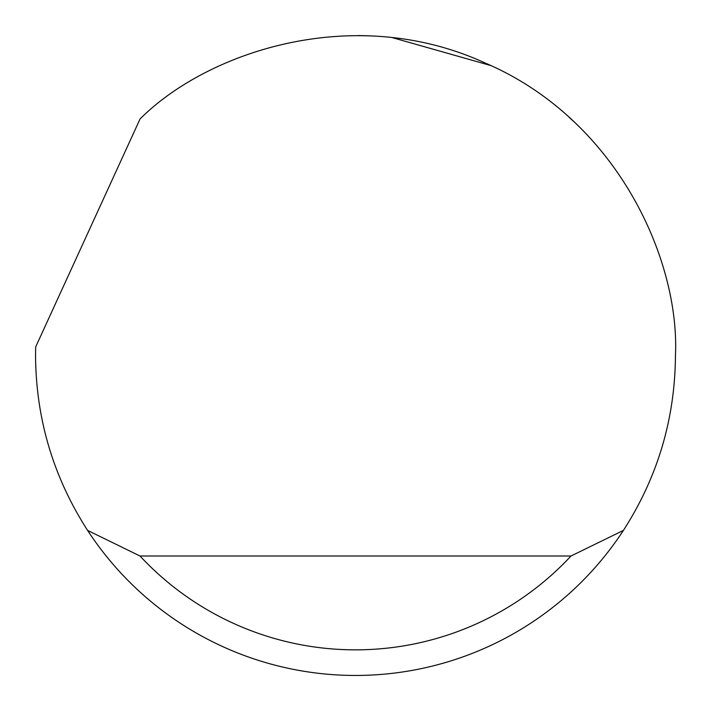 <?xml version="1.0" encoding="UTF-8"?>
<svg xmlns="http://www.w3.org/2000/svg" width="711" height="711" viewBox="0 0 711 711"><rect width="100%" height="100%" fill="white"/><g stroke="black" fill="none" stroke-linecap="round" stroke-linejoin="round"><path stroke-width="1.07" d="M140.067 118.941C207.194 51.805 353.278 2.702 484.804 62.844C617.841 119.599 679.894 260.661 675.45 355.5C675.032 418.841 657.684 477.143 623.414 530.406A319.95 319.95 0 0 1 87.586 530.406C53.316 477.143 35.968 418.841 35.55 355.5L35.666 346.968L140.067 118.941M358.353 35.559L366.814 35.746M392.614 37.71L490.768 65.545M569.031 117.235L573.022 120.87M87.586 530.406L139.996 556.002L571.004 556.002L623.414 530.406M139.996 556.002A294.354 294.354 0 0 0 571.004 556.002"/></g></svg>
